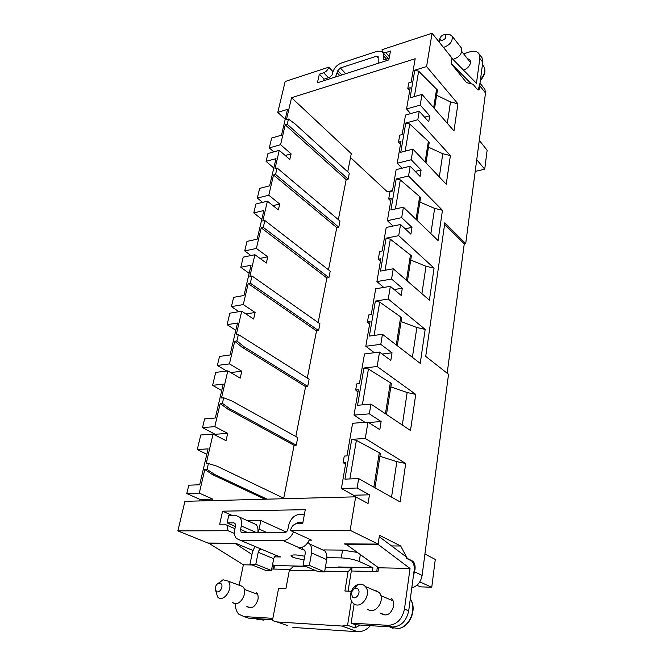 <?xml version="1.0" encoding="UTF-8"?>
<svg xmlns="http://www.w3.org/2000/svg" width="665" height="665" viewBox="0 0 665 665"><rect width="100%" height="100%" fill="white"/><g stroke="black" fill="none" stroke-linecap="round" stroke-linejoin="round"><path stroke-width="1" d="M409.707 90.631L407.82 88.428L408.776 82.884L411.161 82.169L415.184 58.736L291.561 97.705L351.286 153.64L347.712 171.844M350.513 157.555L387.254 191.753L392.558 190.531M475.201 171.395L484.735 169.193L487.129 150.248L479.282 140.39M476.738 159.725L484.735 169.193M339.981 221.021L338.776 227.206L275.576 174.454L273.523 174.995L268.801 195.219L257.33 198.079L259.641 188.378L269.641 185.818L276 158.636L266.091 161.354L267.962 153.515L279.275 150.357L275.036 168.528L277.081 167.979L339.981 221.021M277.081 167.979L275.576 174.454M264.87 220.531L263.282 227.355L328.934 277.629L330.206 271.137L264.87 220.531L262.783 221.013L267.413 201.179L255.917 203.989L253.781 212.925L263.864 210.522L257.156 239.176L246.981 241.403L244.712 250.913L256.382 248.444L261.195 227.829L263.282 227.355M250.314 283.174L318.593 330.63L319.932 323.797L251.993 275.967L250.314 283.174L248.186 283.573L243.282 304.578L231.412 306.623L233.631 297.338L243.98 295.484L251.054 265.235L240.805 267.288L243.224 257.147L254.919 254.72L249.865 276.382L251.993 275.967M398.535 142.119L400.978 141.479L397.238 163.241L411.228 159.758L412.973 149.16L446.24 184.23L450.396 155.593L417.828 119.725L419.224 111.205L405.517 115.037L402.167 134.53L399.74 135.186L398.535 142.119L400.505 144.247M388.709 198.96L391.203 198.394L387.379 220.68L401.685 217.646L403.406 207.197L438.069 240.555L442.458 210.281L408.551 175.992L410.155 166.217L396.141 169.65L392.466 191.038L389.981 191.611L388.709 198.96L390.762 200.988M378.294 259.234L380.846 258.751L376.922 281.578L391.56 279.059L393.248 268.793L429.415 300.173L434.07 268.12L398.709 235.659L400.554 224.496L386.215 227.472L382.184 250.946L379.64 251.437L378.294 259.234L380.43 261.137M267.081 499.157L215.069 474.685L207.039 469.424L204.795 469.54L199.292 493.122L186.782 493.53L200.065 499.465L199.724 500.936M199.292 493.122L212.775 499.116L200.065 499.465M369.466 494.81L353.547 495.242L341.394 488.526L357.113 488.01L369.466 494.81L368.078 503.513L355.659 496.83L184.928 501.327L177.871 530.886L228.045 530.72L227.181 525.333L224.679 524.195L219.683 524.236L222.567 511.177L231.919 515.333M212.434 500.604L212.775 499.116M353.273 496.888L353.547 495.242M424.935 554.012L435.284 559.448L431.768 587.237L420.579 586.863L416.889 585.283M345.975 544.627L344.404 543.887L378.127 544.095L379.466 535.292L400.679 545.998L407.354 558.484L406.797 558.475L411.602 560.894C413.697 562.856 414.544 566.04 414.137 570.454L408.701 610.811C406.431 621.093 401.012 626.505 392.441 627.029L355.509 624.751L351.112 623.097L354.137 603.936M400.679 545.998L391.652 545.932M252.908 550.445L235.551 543.222L207.979 543.056L177.871 530.886M247.397 520.662L260.846 520.52L258.402 532.657M234.471 533.455L228.045 530.72M309.2 540.146L311.544 540.155L290.489 530.512C291.528 526.356 293.731 524.053 297.089 523.596L302.7 523.555L305.277 509.681L222.567 511.177M355.659 496.83L350.139 530.321L290.489 530.512M259.092 529.091L267.114 532.64M260.846 520.52L286.224 532.033M413.322 576.555L415.043 569.24C415.376 565.175 414.536 562.44 412.524 561.027L407.354 558.484M378.127 544.095L350.139 530.321M345.916 567.76L346 567.137M325.393 567.295L351.752 567.893L348.053 571.709L344.911 591.01L351.369 591.26M370.397 625.674C366.523 629.896 362.217 631.916 357.487 631.725L342.109 626.056L276.997 621.941L272.442 620.553L278.569 588.434L285.9 588.716L289.375 570.221L293.248 566.572L306.889 566.879M342.109 626.056L347.562 625.241L351.444 600.877M347.562 625.241L354.927 627.984L355.434 624.726M354.927 627.984L360.048 625.034M287.721 625.64L276.997 621.941M411.793 587.902C417.412 586.214 420.854 582.05 422.117 575.416L448.543 374.304L425.725 356.382L444.843 222.775L465.716 243.581L464.261 243.856L447.171 373.223M357.487 631.725L292.883 627.428M405.708 463.497L365.285 438.459L351.727 439.357L344.935 479.132L358.668 478.601L400.131 501.95L405.708 463.497L396.847 461.643L379.923 456.298M391.552 497.121L396.847 461.643M374.977 487.786L380.388 453.347L356.382 440.338L351.727 439.357M373.871 487.162L379.308 452.69M349.873 478.941L356.382 440.338M186.782 493.53L188.777 485.192L199.683 484.768L208.087 448.85L197.281 449.565L206.807 454.311M444.619 224.329L464.261 243.856M412.973 149.16L400.771 152.285L405.766 123.033L417.828 119.725M403.406 207.197L390.92 209.924L396.215 178.935L408.551 175.992M393.248 268.793L380.48 271.079L386.099 238.186L398.709 235.659M382.151 354.029L392.034 352.816L390.821 360.472L379.524 352.076L364.503 353.938L359.399 383.639L356.731 383.921L355.684 390.006L358.352 389.74L353.996 415.11L369.341 413.846L381.112 421.544L368.618 422.508M353.996 415.11L364.952 422.325M381.112 421.544L379.815 429.698L367.978 422.092L365.285 438.459M341.394 488.526L345.875 462.433L343.14 462.566L344.262 456.065L346.997 455.916L352.6 423.281L367.978 422.092M215.211 434.295L202.517 427.645L214.803 426.631L227.696 433.339L215.211 434.295L215.028 435.051M227.696 433.339L226.034 440.679L213.074 434.054L206.167 463.646L208.411 463.522L207.039 469.424M197.281 449.565L200.764 435.001L213.074 434.054M415.741 394.395L377.138 366.506L363.913 368.019L357.554 405.284L370.945 404.087L410.496 430.513L415.741 394.395L407.155 392.525L390.829 386.855M402.308 425.043L407.155 392.525M386.49 414.478L391.377 383.397L368.41 369.009L363.913 368.019M385.442 413.771L390.338 382.658M362.367 404.852L368.41 369.009M202.517 427.645L204.596 418.942L215.31 417.986L223.232 384.121L212.617 385.334L221.728 390.571M425.176 329.383L388.26 299.042L375.351 301.095L369.374 336.074L382.45 334.296L420.238 363.381L425.176 329.383L416.855 327.513L401.086 321.569M412.408 357.346L416.855 327.513M397.288 345.717L401.702 317.654L379.698 302.085L375.351 301.095M396.282 344.944L400.712 316.856M374.079 335.434L379.698 302.085M226.69 371.028L217.364 365.442L219.517 356.423L230.048 354.994L237.538 323.015L227.097 324.678L235.817 330.339M434.07 268.12L425.999 266.249L410.746 260.065M421.909 293.656L425.999 266.249M407.437 281.104L411.419 255.759L390.313 239.176L386.099 238.186M406.473 280.273L410.471 254.903M385.068 270.256L390.313 239.176M249.159 273.34L240.805 267.288M442.458 210.281L434.627 208.411L419.856 202.027M430.862 233.623L434.627 208.411M416.988 220.273L420.588 197.38L400.305 179.916L396.215 178.935M416.074 219.384L419.682 196.474M395.409 208.943L400.305 179.916M261.802 219.309L253.781 212.925M450.396 155.593L442.782 153.731L428.468 147.181M439.324 176.932L442.782 153.731M425.999 162.9L429.249 142.227L409.74 124.014L405.766 123.033M425.118 161.961L428.376 141.279M405.16 151.163L409.74 124.014M273.805 168.021L266.091 161.354M457.919 103.806L426.589 66.575L414.794 70.199L410.072 97.855L422.001 94.388L453.979 130.93L457.919 103.806L450.504 101.945L436.622 95.253M447.321 123.324L450.504 101.945M434.511 108.694L437.445 90.041L418.651 71.18L414.794 70.199M433.663 107.722L436.606 89.06M414.362 96.608L418.651 71.18M273.814 151.878L269.308 147.896L271.661 138.037L281.495 135.186L287.538 109.359L277.795 112.36L285.219 119.276M383.747 287.438L376.922 281.578M394.187 289.558L402.308 288.219L401.161 295.418L390.355 286.332L375.683 288.793L371.261 314.57L368.659 314.961L367.446 321.96L369.615 324.163M243.282 304.578L255.119 312.467L253.623 319.034L241.736 311.203L236.216 334.869L238.378 334.537L309.117 379.208L307.712 386.398L305.601 386.623L295.817 436.523M248.186 283.573L316.523 330.929L307.28 378.044M316.523 330.929L318.593 330.63M393.015 226.058L387.379 220.68M261.195 227.829L326.897 277.995L318.161 322.55M254.919 254.72L266.332 263.041L267.746 256.815L256.382 248.444M326.897 277.995L328.934 277.629M401.993 168.22L397.238 163.241M273.523 174.995L336.773 227.638L328.502 269.815M267.413 201.179L278.377 209.924L279.716 204.022L268.801 195.219M336.773 227.638L338.776 227.206M410.621 113.607L406.556 108.977L420.23 105.095L429.723 115.768L428.759 121.828L419.224 111.205M407.82 88.428L410.205 87.722L406.556 108.977M287.247 124.239L348.144 179.176L349.3 173.282L295.135 123.964L288.452 119.043L287.247 124.239L285.227 124.837L346.182 179.658L338.344 219.641M285.227 124.837L280.588 144.696L291.095 153.864L289.824 159.484L279.275 150.357M346.182 179.658L348.144 179.176M230.697 372.583L241.786 371.22L240.215 378.161L227.812 370.887L221.487 397.994L223.689 397.761L222.393 403.331L220.19 403.547L227.871 409.158L294.096 445.309L296.249 445.168L230.073 408.95L227.871 409.158M212.617 385.334L215.709 372.392L227.812 370.887M392.034 352.816L380.796 344.337L365.817 346.274L374.295 352.724M241.786 371.22L229.45 363.888L217.364 365.442M255.119 312.467L245.95 313.98M227.097 324.678L229.841 313.198L241.736 311.203M402.308 288.219L391.56 279.059M238.926 311.677L231.412 306.623M405.135 228.777L411.976 227.38L410.895 234.171L400.554 224.496M267.746 256.815L259.965 258.402M411.976 227.38L401.685 217.646M250.929 255.543L244.712 250.913M415.218 171.412L421.103 169.999L420.081 176.4L410.155 166.217M279.716 204.022L272.999 205.635M421.103 169.999L411.228 159.758M262.584 202.359L257.33 198.079M429.723 115.768L424.586 117.181M291.095 153.864L285.202 155.485M269.308 147.896L280.588 144.696M332.982 71.621L328.743 67.19C327.986 69.808 326.291 71.67 323.672 72.768L319.341 74.181L317.438 82.759L388.817 59.916L390.471 51.014L385.725 52.568L382.3 51.828L382.059 49.675L432.075 33.25L451.976 58.005L451.128 63.574L466.564 82.635L473.081 84.264L476.847 88.952L478.975 89.825L478.434 89.975M319.341 74.181L324.179 79.143M328.743 67.19L285.16 81.496L277.795 112.36M479.914 83.424L479.897 87.88L478.975 89.825M484.145 88.345L484.86 89.243L485.508 92.975L465.716 243.581M432.075 33.25L426.589 66.575M422.001 94.388L420.23 105.095M390.355 286.332L388.26 299.042M382.45 334.296L380.796 344.337M379.524 352.076L377.138 366.506M370.945 404.087L369.341 413.846M358.668 478.601L357.113 488.01M223.689 397.761L231.902 400.929L297.729 437.587L296.249 445.168M294.096 445.309L283.722 498.226M348.053 571.709L324.728 571.119M316.399 570.903L289.375 570.221M204.795 469.54L212.825 474.785L264.878 499.215M215.069 474.685L212.825 474.785M284.695 498.7L217.006 466.182L208.411 463.522M220.19 403.547L214.803 426.631M230.073 408.95L222.393 403.331M238.378 334.537L236.881 340.979L234.72 341.286L242.077 347.213L305.601 386.623M234.72 341.286L229.45 363.888M236.881 340.979L244.238 346.906L307.712 386.398M244.238 346.906L242.077 347.213M291.561 97.705L286.44 119.642L288.452 119.043M365.817 346.274L370.056 321.577L367.446 321.96M355.684 390.006L357.953 392.084M343.14 462.566L345.517 464.494M419.773 581.917L431.768 587.237M477.362 89.492L478.31 89.351L479.748 84.613M463.588 53.782L469.989 51.812C474.278 50.615 477.32 51.338 479.116 53.981L479.847 58.42L476.448 83.291L451.926 58.329M467.32 58.528L470.188 60.05L470.604 62.577C469.731 66.126 467.37 68.645 463.522 70.124M481.269 56.783L482.034 57.78L482.773 62.211L479.814 84.596M451.286 62.585L451.211 63.574L471.261 83.807M378.219 63.308L378.152 56.575L376.481 56.217L378.185 58.129M389.125 58.287L385.018 59.609L383.53 59.484M383.539 53.242L383.314 59.235M382.076 51.338L377.454 51.188L341.378 63.034C336.989 64.862 334.129 67.963 332.799 72.335L332.309 74.605L329.79 77.34L323.996 79.202L323.656 80.773M335.517 76.974L337.803 70.714L341.835 74.954M376.481 56.217L340.339 67.971L337.803 70.714M339.915 567.627L338.41 566.962L352.109 567.27L351.511 571.002M292.966 566.838L293.132 565.957L305.36 566.231M297.679 566.671L297.721 566.056M273.839 569.074L274.52 565.541L272.542 564.735M326.914 557.686L341.261 557.918L342.566 550.113L323.813 549.922M341.261 557.918C348.136 558.234 354.129 559.415 359.25 561.468L360.305 554.81M342.566 550.113L356.814 552.332M372.325 571.518L372.899 567.727L359.25 561.468M377.255 566.863L376.822 571.626M348.069 591.127L351.32 570.994L377.969 571.659L378.551 567.777L345.601 543.895M372.899 567.727L352.109 567.27M293.132 565.957L274.52 565.541M272.617 619.63L248.594 618.142L244.67 616.812M290.164 569.481L271.702 569.016M272.866 618.334L243.972 616.58L238.752 614.169C236.358 611.592 235.285 608.059 235.526 603.562M252.135 564.976L243.382 564.785L239.167 585.067M256.366 592.257C257.954 594.061 258.477 596.522 257.937 599.647C255.318 606.995 251.619 609.281 246.848 606.513L250.705 607.868M378.551 567.777L410.031 568.475L404.478 609.032C402.184 619.364 396.739 624.809 388.136 625.349L351.112 623.097M391.752 598.567C393.397 600.553 394.029 603.072 393.663 606.114C390.796 614.676 386.332 616.995 380.28 613.063L384.578 614.793M208.544 543.056L243.382 564.785M273.373 569.057L273.947 565.308M234.753 543.222L251.977 554.477M234.637 543.588L208.428 543.421M406.797 558.475L405.741 556.505L379.25 536.705M410.031 568.475L377.67 544.095M379.042 538.076L379.349 536.705M377.579 544.502L345.501 544.294M293.44 531.867C291.079 537.328 287.629 540.238 283.099 540.603L240.688 540.437L236.358 538.442C234.562 536.206 234.03 533.222 234.753 529.506L235.501 526.007L235.044 523.43L233.781 522.856L227.106 522.914L228.752 515.383L235.41 515.284L256.108 524.552C257.762 526.572 258.328 529.274 257.821 532.657M302.941 522.216L298.111 522.266L295.568 523.87M304.42 514.261L299.607 514.328C294.08 515.076 290.406 518.85 288.585 525.641L287.887 529.29C287.338 531.302 286.258 532.407 284.645 532.615L242.318 532.69L241.029 532.1L242.401 532.69M239.766 517.245C241.486 519.415 242.002 522.316 241.304 525.965L240.564 529.481L241.029 532.1M227.106 522.914L235.393 526.514M251.769 522.59L256.108 524.552M255.809 564.244L271.411 570.52L265.643 570.37L249.998 564.12L255.809 564.244L258.228 552.274C258.768 550.354 259.791 549.298 261.295 549.124L253.182 545.707M309.566 539.249C307.263 544.618 303.872 547.47 299.383 547.802L298.352 547.794L302.326 549.548L302.791 547.037M302.326 549.548L304.794 550.238L305.343 552.873L303.082 565.267L318.369 571.742L324.595 571.9L309.358 565.4L311.594 552.956C312.176 549.298 311.553 546.331 309.724 544.045L307.895 542.524M258.228 552.274L273.714 558.725L271.411 570.52M273.714 558.725C274.229 556.829 275.235 555.799 276.731 555.632L280.796 556.954L274.562 556.854M303.082 565.267L309.358 565.4M254.911 546.431L252.442 552.199L249.998 564.12M319.873 548.542L324.786 550.853C326.615 553.114 327.263 556.04 326.715 559.639L324.595 571.9M304.72 556.281C297.105 554.668 292.534 554.494 291.004 555.757L293.149 557.47L304.038 560.03M387.271 614.776L386.174 614.103M391.727 599.872L392.807 600.154M375.027 590.154L379.117 592.44C386.149 599.788 374.919 615.856 367.479 609.082M393.83 627.785L392.857 628.3L390.804 627.494M410.305 598.907C417.462 608.583 410.114 627.178 398.493 628.516L390.397 627.336L392.857 628.3M364.304 585.533L365.301 586.505C372.342 593.928 360.896 610.287 353.439 603.429L352.575 602.59C350.654 600.212 350.023 597.212 350.671 593.587C351.768 589.082 354.146 586.073 357.812 584.56C360.222 583.762 362.383 584.086 364.304 585.533M357.571 588.675C361.644 591.626 356.282 600.478 352.475 597.07L351.178 592.457L354.536 588.217L357.571 588.675M239.101 585.042L242.742 586.563C249.067 592.548 238.627 608.65 232.55 602.257M260.231 619.339L258.635 619.772M266.557 619.256L263.24 620.179L260.605 619.281L256.441 619.024L259.076 619.921M218.253 583.33L223.016 579.772L228.012 581.094C234.313 587.129 223.681 603.488 217.63 597.029L215.601 590.345M220.963 583.637C224.122 586.297 219.134 594.302 216.225 591.235L215.261 588.359C215.568 585.699 216.732 583.961 218.76 583.139L220.963 583.637M461.078 47.581L461.56 48.196C462.474 53.366 459.623 57.107 452.998 59.418M447.612 34.613L449.806 34.572L452.059 36.076C452.965 41.213 450.105 44.996 443.48 47.431M444.943 34.671L444.968 34.68C446.955 37.307 445.666 39.31 441.095 40.69L439.856 38.645C440.795 36.085 442.491 34.763 444.943 34.671M412.524 561.027L411.743 561.011M345.925 567.677L352.026 567.81M377.246 568.384L378.452 568.409M414.253 569.223L415.043 569.24M273.905 566.048L274.421 566.056M297.687 566.588L306.673 566.788M422.117 575.416L414.694 571.858M385.725 52.568L389.399 56.774M323.672 72.768L328.502 77.755M479.897 87.88L479.182 88.079M480.122 86.217L485.508 92.975M482.773 62.211L479.847 58.42M383.181 58.204L384.511 59.717M337.321 72.992L339.815 75.602M340.339 67.971L345.75 73.699M383.622 55.877L386.49 59.135M248.594 618.142L243.972 616.58M408.701 610.811L404.478 609.032M392.441 627.029L388.136 625.349M233.781 522.856L235.019 523.397M298.111 522.266L300.879 523.571M241.304 525.965L256.599 532.665M240.564 529.481L247.92 532.682M240.688 540.437L257.247 547.42M283.099 540.603L299.383 547.802M303.356 549.564L304.728 550.171M261.295 549.124L276.731 555.632M311.594 552.956L326.715 559.639M410.288 598.999C417.121 608.899 409.407 627.519 397.886 628.616M266.249 619.24L263.24 620.179M483.023 65.461L483.862 66.55C485.716 70.374 484.569 74.779 480.404 79.758M234.928 528.675L227.181 525.333M382.724 52.319L388.227 58.578M479.964 83.075L484.86 89.243M482.034 57.78L479.116 53.981M309.724 544.045L324.786 550.853M380.812 595.616L393.123 600.869M365.301 586.505L379.117 592.44M351.178 592.457L350.671 593.587M354.536 588.217L357.812 584.56M244.271 589.373L257.621 594.294M228.012 581.094L242.742 586.563M215.46 589.98L215.576 590.861M218.76 583.139L223.016 579.772M461.859 51.579L470.587 62.676M482.441 64.705L483.862 66.55C486.007 70.773 484.81 75.478 480.288 80.656M452.059 36.076L461.56 48.196M439.856 38.645L439.124 42.011M444.968 34.68L449.806 34.572"/></g></svg>

